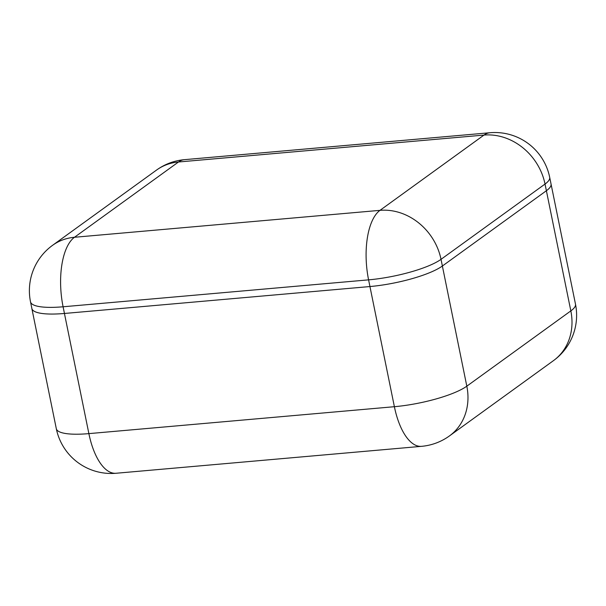 <?xml version="1.0" encoding="UTF-8"?>
<svg xmlns="http://www.w3.org/2000/svg" width="606" height="606" viewBox="0 0 606 606"><rect width="100%" height="100%" fill="white"/><g stroke="black" fill="none" stroke-linecap="round" stroke-linejoin="round"><path stroke-width="0.91" d="M369.94 286.547L64.433 313.469L88.877 433.623L394.385 406.702L369.94 286.547A55.957 12.681 -11.5 0 0 442.372 266.019L546.392 190.731A55.957 12.681 -11.5 0 0 551.043 183.997A55.957 12.681 168.5 0 1 546.392 190.731L442.38 266.011A55.957 12.681 168.5 0 1 369.955 286.54L368.592 279.858A55.957 12.681 -11.5 0 0 441.024 259.33L442.38 266.011M31.815 308.234A55.957 12.681 -11.5 0 0 31.853 308.515A55.957 12.681 -11.5 0 0 64.433 313.469M64.448 313.461A55.957 12.681 168.5 0 1 31.868 308.507L30.512 301.833A55.957 12.681 -11.5 0 0 63.092 306.78L64.448 313.461M442.372 266.019L466.817 386.173L570.837 310.893L545.029 184.057A55.957 12.681 -11.5 0 0 549.687 177.323L551.043 183.997M575.488 304.159A55.957 12.681 168.5 0 1 570.837 310.893A55.957 48.745 -125.9 0 1 553.467 360.638A55.957 55.957 0 0 0 575.488 304.159L551.051 184.042M466.817 386.173A55.957 12.681 168.5 0 1 394.385 406.702A55.957 24.361 -95 0 0 421.549 446.334A55.957 55.957 0 0 0 449.447 435.926A55.957 48.745 -125.9 0 0 466.817 386.173M56.305 428.677A55.957 55.957 0 0 0 116.041 473.263A55.957 24.361 85 0 1 88.877 433.623A55.957 12.681 168.5 0 1 56.305 428.677L31.853 308.515M549.687 177.323A55.957 55.957 0 0 0 489.943 132.737A55.957 24.361 85 0 0 483.989 135.077A55.957 48.745 -125.9 0 1 545.029 184.057L441.024 259.33A55.957 48.745 54.1 0 0 379.985 210.35L483.989 135.077L178.482 161.999L74.477 237.272A55.957 48.745 -125.9 0 0 52.533 245.347A55.957 55.957 0 0 0 30.512 301.833M368.592 279.858L63.092 306.78A55.957 24.361 85 0 1 74.477 237.272L379.985 210.35A55.957 24.361 85 0 0 368.592 279.858M156.545 170.074A55.957 48.745 54.1 0 1 178.482 161.999A55.957 24.361 85 0 1 184.436 159.666A55.957 55.957 0 0 0 156.545 170.074L52.533 245.347M553.467 360.638L449.447 435.926M116.041 473.263L421.549 446.334M489.943 132.737L184.436 159.666"/></g></svg>
